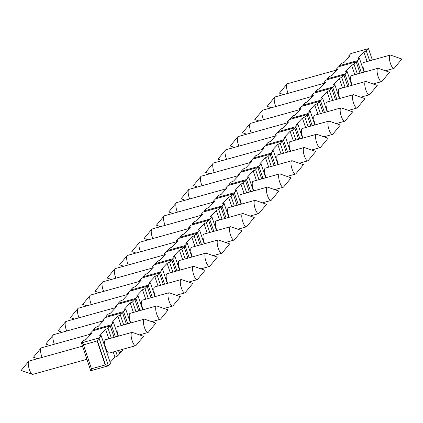 <?xml version="1.0" encoding="UTF-8"?>
<svg xmlns="http://www.w3.org/2000/svg" width="423" height="423" viewBox="0 0 423 423"><rect width="100%" height="100%" fill="white"/><g stroke="black" fill="none" stroke-linecap="round" stroke-linejoin="round"><path stroke-width="0.63" d="M91.632 368.729L90.728 370.733L108.357 365.821L98.998 337.998L97.422 340.838L105.449 364.684L105.2 364.949L91.49 368.766L83.463 344.919L97.422 340.838L83.463 344.919M105.2 364.949L97.174 341.102M83.712 344.655L81.364 342.91L90.728 370.733M114.083 337.364L110.234 325.932L92.605 330.844L90.427 333.181L91.897 333.16L85.991 339.5L83.543 340.573L81.364 342.91L98.998 337.998L101.171 335.661L110.535 363.484L108.357 365.821L105.449 364.684M118.498 350.487L119.598 353.755L117.42 356.087L114.971 357.165L110.149 362.342M119.339 352.983L120.655 352.613L122.834 350.281L122.527 349.366M372.356 60.061L368.507 48.629L350.879 53.541L348.705 55.878L349.086 57.02M369.649 60.817L366.334 50.966L368.507 48.629M118.995 351.968L120.655 352.613L119.82 350.122M115.4 336.999L111.297 324.795L113.47 322.458L118.107 336.243M117.42 356.087L115.791 351.243M111.376 338.12L108.061 328.269L110.234 325.932M127.698 323.791L123.595 311.587L125.768 309.25L130.406 323.035M126.382 324.161L122.533 312.724L104.904 317.641L102.726 319.973L103.112 321.12M123.675 324.912L120.359 315.061L122.533 312.724M139.997 310.588L135.894 298.384L138.067 296.047L142.704 309.832M138.681 310.953L134.831 299.521L117.203 304.433L115.024 306.77L115.41 307.912M135.973 311.709L132.658 301.858L134.831 299.521M152.296 297.38L148.193 285.176L150.366 282.844L155.003 296.629M150.979 297.75L147.13 286.318L129.501 291.23L127.328 293.567L127.709 294.709M148.272 298.506L144.957 288.655L147.13 286.318M164.595 284.177L160.491 271.973L162.665 269.636L167.302 283.421M163.278 284.547L159.429 273.11L141.8 278.022L139.627 280.359L140.008 281.507M160.571 285.298L157.256 275.447L159.429 273.11M176.893 270.974L172.79 258.77L174.963 256.433L179.601 270.218M175.577 271.339L171.727 259.907L154.099 264.819L151.926 267.156L152.306 268.298M172.87 272.095L169.554 262.244L171.727 259.907M189.192 257.766L185.089 245.562L187.262 243.23L191.899 257.015M187.875 258.136L184.026 246.704L166.398 251.616L164.224 253.953L164.605 255.095M185.168 258.892L181.853 249.036L184.026 246.704M201.491 244.563L197.388 232.359L199.561 230.022L204.203 243.807M200.174 244.933L196.325 233.496L178.696 238.408L176.523 240.745L176.904 241.893M197.467 245.684L194.152 235.833L196.325 233.496M213.789 231.36L209.686 219.156L211.86 216.819L216.502 230.604M212.473 231.725L208.624 220.293L190.995 225.205L188.822 227.542L189.203 228.684M209.766 232.481L206.45 222.63L208.624 220.293M226.088 218.152L221.985 205.948L224.158 203.611L228.801 217.401M224.772 218.522L220.922 207.09L203.294 212.002L201.121 214.334L201.501 215.481M222.064 219.273L218.749 209.422L220.922 207.09M238.387 204.949L234.284 192.745L236.457 190.408L241.099 204.193M237.07 205.314L233.221 193.882L215.593 198.794L213.419 201.131L213.8 202.273M234.363 206.07L231.048 196.219L233.221 193.882M250.686 191.741L246.583 179.542L248.756 177.205L253.398 190.99M249.369 192.111L245.52 180.679L227.891 185.591L225.718 187.928L226.099 189.07M246.662 192.867L243.347 183.016L245.52 180.679M262.984 178.538L258.881 166.334L261.054 163.997L265.697 177.782M261.668 178.908L257.819 167.471L240.19 172.388L238.017 174.72L238.398 175.868M258.961 179.659L255.645 169.808L257.819 167.471M275.283 165.335L271.18 153.131L273.353 150.794L277.996 164.579M273.967 165.7L270.117 154.268L252.489 159.18L250.316 161.517L250.696 162.659M271.259 166.456L267.944 156.605L270.117 154.268M287.582 152.127L283.479 139.923L285.652 137.591L290.294 151.376M286.265 152.497L282.416 141.065L264.787 145.977L262.614 148.314L262.995 149.456M283.558 153.253L280.243 143.397L282.416 141.065M299.881 138.924L295.777 126.72L297.951 124.383L302.593 138.168M298.564 139.294L294.715 127.857L277.086 132.769L274.913 135.106L275.294 136.254M295.857 140.045L292.542 130.194L294.715 127.857M312.179 125.721L308.076 113.517L310.249 111.18L314.892 124.965M310.863 126.086L307.013 114.654L289.385 119.566L287.212 121.903L287.592 123.045M308.156 126.842L304.84 116.991L307.013 114.654M324.478 112.513L320.375 100.309L322.548 97.972L327.19 111.762M323.161 112.883L319.312 101.451L301.684 106.363L299.51 108.695L299.891 109.843M320.454 113.639L317.139 103.783L319.312 101.451M336.777 99.31L332.674 87.106L334.847 84.769L339.489 98.554M335.46 99.675L331.611 88.243L313.982 93.155L311.809 95.492L312.19 96.634M332.753 100.431L329.438 90.58L331.611 88.243M349.075 86.107L344.972 73.903L347.146 71.566L351.788 85.351M347.759 86.472L343.91 75.04L326.281 79.952L324.108 82.289L324.489 83.431M345.052 87.228L341.736 77.377L343.91 75.04M361.374 72.899L357.271 60.695L359.444 58.358L364.087 72.143M360.058 73.269L356.208 61.832L338.58 66.749L336.407 69.081L336.787 70.229M357.35 74.02L354.035 64.169L356.208 61.832M108.061 328.269L105.607 329.343L99.706 335.682L101.171 335.661M120.359 315.061L117.906 316.134L112.005 322.474L113.47 322.458M110.398 326.413L111.297 324.795L93.663 329.707L95.841 327.37L98.289 326.297L104.195 319.957L102.726 319.973M132.658 301.858L130.205 302.931L124.304 309.271L125.768 309.25M122.696 313.205L123.595 311.587L105.962 316.499L108.14 314.167L110.588 313.089L116.494 306.754L115.024 306.77M144.957 288.655L142.503 289.729L136.603 296.063L138.067 296.047M134.995 300.002L135.894 298.384L118.26 303.296L120.439 300.959L122.887 299.886L128.793 293.546L127.328 293.567M157.256 275.447L154.802 276.52L148.901 282.86L150.366 282.844M147.294 286.799L148.193 285.176L130.559 290.093L132.737 287.756L135.186 286.683L141.092 280.343L139.627 280.359M169.554 262.244L167.101 263.318L161.2 269.657L162.665 269.636M159.593 273.591L160.491 271.973L142.858 276.885L145.036 274.548L147.484 273.475L153.39 267.14L151.926 267.156M181.853 249.036L179.4 250.115L173.499 256.449L174.963 256.433M171.891 260.388L172.79 258.77L155.156 263.682L157.335 261.345L159.783 260.272L165.689 253.932L164.224 253.953M194.152 235.833L191.698 236.906L185.797 243.246L187.262 243.23M184.19 247.185L185.089 245.562L167.455 250.474L169.634 248.142L172.082 247.069L177.988 240.729L176.523 240.745M206.45 222.63L203.997 223.704L198.096 230.043L199.561 230.022M196.489 233.977L197.388 232.359L179.754 237.271L181.932 234.934L184.38 233.861L190.287 227.521L188.822 227.542M218.749 209.422L216.296 210.495L210.395 216.835L211.86 216.819M208.788 220.774L209.686 219.156L192.058 224.068L194.231 221.731L196.679 220.658L202.585 214.318L201.121 214.334M231.048 196.219L228.594 197.292L222.694 203.632L224.158 203.611M221.086 207.571L221.985 205.948L204.357 210.86L206.53 208.528L208.983 207.45L214.884 201.115L213.419 201.131M243.347 183.016L240.893 184.09L234.992 190.424L236.457 190.408M233.385 194.363L234.284 192.745L216.655 197.657L218.828 195.32L221.282 194.247L227.183 187.907L225.718 187.928M255.645 169.808L253.192 170.881L247.291 177.221L248.756 177.205M245.684 181.16L246.583 179.542L228.954 184.454L231.127 182.117L233.581 181.044L239.481 174.704L238.017 174.72M267.944 156.605L265.491 157.679L259.59 164.018L261.054 163.997M257.982 167.952L258.881 166.334L241.253 171.246L243.426 168.909L245.879 167.836L251.78 161.501L250.316 161.517M280.243 143.397L277.789 144.476L271.889 150.81L273.353 150.794M270.281 154.749L271.18 153.131L253.551 158.043L255.725 155.706L258.178 154.633L264.079 148.293L262.614 148.314M292.542 130.194L290.088 131.267L284.187 137.607L285.652 137.591M282.58 141.546L283.479 139.923L265.85 144.84L268.023 142.503L270.477 141.43L276.378 135.09L274.913 135.106M304.84 116.991L302.387 118.065L296.486 124.404L297.951 124.383M294.879 128.338L295.777 126.72L278.149 131.632L280.322 129.295L282.776 128.222L288.676 121.882L287.212 121.903M317.139 103.783L314.686 104.856L308.785 111.196L310.249 111.18M307.177 115.135L308.076 113.517L290.448 118.429L292.621 116.092L295.074 115.019L300.975 108.679L299.51 108.695M329.438 90.58L326.984 91.654L321.083 97.993L322.548 97.972M319.476 101.932L320.375 100.309L302.746 105.221L304.92 102.889L307.373 101.811L313.274 95.476L311.809 95.492M341.736 77.377L339.283 78.451L333.382 84.785L334.847 84.769M331.775 88.724L332.674 87.106L315.045 92.018L317.218 89.681L319.672 88.608L325.573 82.268L324.108 82.289M354.035 64.169L351.582 65.242L345.681 71.582L347.146 71.566M344.073 75.521L344.972 73.903L327.344 78.815L329.517 76.478L331.97 75.405L337.871 69.065L336.407 69.081M356.372 62.313L357.271 60.695L339.643 65.607L341.816 63.276L344.269 62.197L350.17 55.862L348.705 55.878M366.334 50.966L363.88 52.04L357.98 58.379L359.444 58.358M94.488 330.321L93.663 329.707L93.922 330.474M90.427 333.181L90.813 334.323M106.786 317.113L105.962 316.499L106.221 317.271M119.085 303.91L118.26 303.296L118.519 304.068M131.384 290.707L130.559 290.093L130.818 290.86M143.683 277.499L142.858 276.885L143.122 277.657M155.981 264.296L155.156 263.682L155.421 264.454M168.28 251.088L167.455 250.474L167.72 251.246M180.579 237.885L179.754 237.271L180.018 238.043M192.877 224.682L192.058 224.068L192.317 224.835M205.176 211.474L204.357 210.86L204.616 211.632M217.475 198.271L216.655 197.657L216.914 198.429M229.774 185.068L228.954 184.454L229.213 185.221M242.072 171.86L241.253 171.246L241.512 172.018M254.371 158.657L253.551 158.043L253.811 158.815M266.67 145.454L265.85 144.84L266.109 145.607M278.969 132.246L278.149 131.632L278.408 132.404M291.267 119.043L290.448 118.429L290.707 119.196M303.566 105.835L302.746 105.221L303.005 105.993M315.865 92.632L315.045 92.018L315.304 92.79M328.163 79.429L327.344 78.815L327.603 79.582M340.462 66.221L339.643 65.607L339.902 66.379M32.37 374.344L21.15 370.437L28.732 361.295A6.916 2.036 -105.6 0 0 29.346 369.427A6.916 2.036 74.4 0 0 32.37 374.344A6.916 2.036 74.4 0 0 32.798 374.371L86.884 359.301M28.732 361.295A6.916 2.036 -105.6 0 1 29.087 361.052L82.464 346.173M283.574 94.583L279.423 93.139L287.005 83.992A6.916 2.036 -105.6 0 0 287.619 92.124A6.916 2.036 74.4 0 0 288.063 93.33M287.005 83.992A6.916 2.036 -105.6 0 1 287.36 83.749L336.713 69.996M37.594 358.678L33.449 357.234L41.031 348.087A6.916 2.036 -105.6 0 0 41.644 356.224A6.916 2.036 74.4 0 0 42.089 357.424M41.031 348.087A6.916 2.036 -105.6 0 1 41.385 347.843L90.739 334.091M49.893 345.475L45.747 344.031L53.33 334.884A6.916 2.036 -105.6 0 0 53.943 343.016A6.916 2.036 74.4 0 0 54.387 344.222M53.33 334.884A6.916 2.036 -105.6 0 1 53.684 334.641L103.038 320.888M62.197 332.267L58.046 330.823L65.628 321.681A6.916 2.036 -105.6 0 0 66.242 329.813A6.916 2.036 74.4 0 0 66.686 331.019M65.628 321.681A6.916 2.036 -105.6 0 1 65.983 321.432L115.336 307.685M74.496 319.064L70.345 317.62L77.927 308.473A6.916 2.036 -105.6 0 0 78.541 316.605A6.916 2.036 74.4 0 0 78.985 317.81M77.927 308.473A6.916 2.036 -105.6 0 1 78.281 308.23L127.635 294.477M86.794 305.861L82.644 304.417L90.226 295.27A6.916 2.036 -105.6 0 0 90.839 303.402A6.916 2.036 74.4 0 0 91.283 304.608M90.226 295.27A6.916 2.036 -105.6 0 1 90.58 295.027L139.934 281.274M99.093 292.653L94.942 291.209L102.525 282.062A6.916 2.036 -105.6 0 0 103.138 290.199A6.916 2.036 74.4 0 0 103.582 291.399M102.525 282.062A6.916 2.036 -105.6 0 1 102.879 281.818L152.232 268.066M111.392 279.45L107.241 278.006L114.823 268.859A6.916 2.036 -105.6 0 0 115.437 276.991A6.916 2.036 74.4 0 0 115.881 278.197M114.823 268.859A6.916 2.036 -105.6 0 1 115.178 268.616L164.531 254.863M123.69 266.247L119.54 264.798L127.122 255.656A6.916 2.036 -105.6 0 0 127.735 263.788A6.916 2.036 74.4 0 0 128.18 264.994M127.122 255.656A6.916 2.036 -105.6 0 1 127.476 255.413L176.83 241.66M135.989 253.039L131.839 251.595L139.421 242.448A6.916 2.036 -105.6 0 0 140.034 250.585A6.916 2.036 74.4 0 0 140.478 251.785M139.421 242.448A6.916 2.036 -105.6 0 1 139.775 242.205L189.129 228.452M148.288 239.836L144.137 238.392L151.72 229.245A6.916 2.036 -105.6 0 0 152.333 237.377A6.916 2.036 74.4 0 0 152.777 238.583M151.72 229.245A6.916 2.036 -105.6 0 1 152.074 229.002L201.427 215.249M160.587 226.628L156.436 225.184L164.018 216.042A6.916 2.036 -105.6 0 0 164.632 224.174A6.916 2.036 74.4 0 0 165.076 225.38M164.018 216.042A6.916 2.036 -105.6 0 1 164.373 215.793L213.726 202.046M172.885 213.425L168.735 211.981L176.317 202.834A6.916 2.036 -105.6 0 0 176.93 210.966A6.916 2.036 74.4 0 0 177.374 212.172M176.317 202.834A6.916 2.036 -105.6 0 1 176.671 202.591L226.025 188.838M185.184 200.222L181.033 198.778L188.616 189.631A6.916 2.036 -105.6 0 0 189.229 197.763A6.916 2.036 74.4 0 0 189.673 198.969M188.616 189.631A6.916 2.036 -105.6 0 1 188.97 189.388L238.323 175.635M197.483 187.014L193.332 185.57L200.914 176.423A6.916 2.036 -105.6 0 0 201.528 184.56A6.916 2.036 74.4 0 0 201.972 185.766M200.914 176.423A6.916 2.036 -105.6 0 1 201.269 176.18L250.622 162.427M209.782 173.811L205.631 172.367L213.213 163.22A6.916 2.036 -105.6 0 0 213.827 171.352A6.916 2.036 74.4 0 0 214.271 172.558M213.213 163.22A6.916 2.036 -105.6 0 1 213.567 162.977L262.921 149.224M222.08 160.608L217.93 159.164L225.512 150.017A6.916 2.036 -105.6 0 0 226.125 158.149A6.916 2.036 74.4 0 0 226.569 159.355M225.512 150.017A6.916 2.036 -105.6 0 1 225.866 149.774L275.22 136.021M234.379 147.4L230.228 145.956L237.811 136.809A6.916 2.036 -105.6 0 0 238.424 144.946A6.916 2.036 74.4 0 0 238.868 146.147M237.811 136.809A6.916 2.036 -105.6 0 1 238.165 136.566L287.518 122.813M246.678 134.197L242.527 132.753L250.109 123.606A6.916 2.036 -105.6 0 0 250.723 131.738A6.916 2.036 74.4 0 0 251.167 132.944M250.109 123.606A6.916 2.036 -105.6 0 1 250.464 123.363L299.817 109.61M258.976 120.989L254.826 119.545L262.408 110.403A6.916 2.036 -105.6 0 0 263.021 118.535A6.916 2.036 74.4 0 0 263.466 119.741M262.408 110.403A6.916 2.036 -105.6 0 1 262.762 110.16L312.116 96.407M271.275 107.786L267.125 106.342L274.707 97.195A6.916 2.036 -105.6 0 0 275.32 105.332A6.916 2.036 74.4 0 0 275.764 106.533M274.707 97.195A6.916 2.036 -105.6 0 1 275.061 96.952L324.415 83.199M105.607 329.343L108.801 338.834M113.221 351.962L114.971 357.165M131.923 332.393L105.48 339.759A6.916 2.036 74.4 0 0 105.739 348.14A6.916 2.036 74.4 0 0 109.192 353.083L135.64 345.713A6.916 2.036 74.4 0 0 135.995 345.469L143.577 336.322L132.357 332.415A6.916 2.036 -105.6 0 0 131.923 332.393A6.916 2.036 -105.6 0 0 132.182 340.769A6.916 2.036 74.4 0 0 135.64 345.713M117.906 316.134L121.1 325.631M139.426 334.879L147.939 332.51A6.916 2.036 74.4 0 1 144.481 327.566A6.916 2.036 -105.6 0 1 144.222 319.185L117.779 326.556A6.916 2.036 74.4 0 0 118.038 334.931A6.916 2.036 74.4 0 0 118.482 336.137M147.939 332.51A6.916 2.036 74.4 0 0 148.293 332.267L155.876 323.119L144.655 319.212A6.916 2.036 -105.6 0 0 144.222 319.185M130.205 302.931L133.398 312.428M151.725 321.676L160.238 319.302A6.916 2.036 74.4 0 1 156.78 314.358A6.916 2.036 -105.6 0 1 156.521 305.982L130.078 313.353A6.916 2.036 74.4 0 0 130.337 321.729A6.916 2.036 74.4 0 0 130.781 322.934M160.238 319.302A6.916 2.036 74.4 0 0 160.592 319.058L168.174 309.911L156.954 306.009A6.916 2.036 -105.6 0 0 156.521 305.982M142.503 289.729L145.697 299.22M164.024 308.467L172.536 306.099A6.916 2.036 74.4 0 1 169.078 301.155A6.916 2.036 -105.6 0 1 168.819 292.779L142.377 300.145A6.916 2.036 74.4 0 0 142.636 308.526A6.916 2.036 74.4 0 0 143.08 309.726M172.536 306.099A6.916 2.036 74.4 0 0 172.891 305.855L180.473 296.708L169.253 292.801A6.916 2.036 -105.6 0 0 168.819 292.779M154.802 276.52L157.996 286.017M176.322 295.265L184.835 292.896A6.916 2.036 74.4 0 1 181.377 287.952A6.916 2.036 -105.6 0 1 181.123 279.571L154.675 286.942A6.916 2.036 74.4 0 0 154.934 295.317A6.916 2.036 74.4 0 0 155.378 296.523M184.835 292.896A6.916 2.036 74.4 0 0 185.189 292.647L192.772 283.505L181.552 279.598A6.916 2.036 -105.6 0 0 181.123 279.571M167.101 263.318L170.295 272.809M188.621 282.062L197.134 279.688A6.916 2.036 74.4 0 1 193.676 274.744A6.916 2.036 -105.6 0 1 193.422 266.368L166.974 273.739A6.916 2.036 74.4 0 0 167.233 282.115A6.916 2.036 74.4 0 0 167.677 283.32M197.134 279.688A6.916 2.036 74.4 0 0 197.488 279.444L205.07 270.297L193.85 266.395A6.916 2.036 -105.6 0 0 193.422 266.368M179.4 250.115L182.593 259.606M200.92 268.854L209.433 266.485A6.916 2.036 74.4 0 1 205.975 261.541A6.916 2.036 -105.6 0 1 205.721 253.16L179.273 260.531A6.916 2.036 74.4 0 0 179.532 268.906A6.916 2.036 74.4 0 0 179.976 270.112M209.433 266.485A6.916 2.036 74.4 0 0 209.787 266.241L217.369 257.094L206.149 253.187A6.916 2.036 -105.6 0 0 205.721 253.16M191.698 236.906L194.892 246.403M213.218 255.651L221.731 253.277A6.916 2.036 74.4 0 1 218.273 248.333A6.916 2.036 -105.6 0 1 218.019 239.957L191.571 247.328A6.916 2.036 74.4 0 0 191.831 255.704A6.916 2.036 74.4 0 0 192.275 256.909M221.731 253.277A6.916 2.036 74.4 0 0 222.086 253.033L229.668 243.891L218.448 239.984A6.916 2.036 -105.6 0 0 218.019 239.957M203.997 223.704L207.191 233.195M225.517 242.448L234.03 240.074A6.916 2.036 74.4 0 1 230.572 235.13A6.916 2.036 -105.6 0 1 230.318 226.754L203.87 234.12A6.916 2.036 74.4 0 0 204.129 242.501A6.916 2.036 74.4 0 0 204.573 243.706M234.03 240.074A6.916 2.036 74.4 0 0 234.384 239.83L241.967 230.683L230.746 226.781A6.916 2.036 -105.6 0 0 230.318 226.754M216.296 210.495L219.489 219.992M237.816 229.24L246.329 226.871A6.916 2.036 74.4 0 1 242.871 221.927A6.916 2.036 -105.6 0 1 242.617 213.546L216.169 220.917A6.916 2.036 74.4 0 0 216.428 229.292A6.916 2.036 74.4 0 0 216.872 230.498M246.329 226.871A6.916 2.036 74.4 0 0 246.683 226.628L254.265 217.48L243.045 213.573A6.916 2.036 -105.6 0 0 242.617 213.546M228.594 197.292L231.788 206.789M250.115 216.037L258.627 213.663A6.916 2.036 74.4 0 1 255.169 208.719A6.916 2.036 -105.6 0 1 254.916 200.343L228.468 207.714A6.916 2.036 74.4 0 0 228.727 216.09A6.916 2.036 74.4 0 0 229.171 217.295M258.627 213.663A6.916 2.036 74.4 0 0 258.982 213.419L266.564 204.272L255.344 200.37A6.916 2.036 -105.6 0 0 254.916 200.343M240.893 184.09L244.087 193.581M262.413 202.829L270.926 200.46A6.916 2.036 74.4 0 1 267.468 195.516A6.916 2.036 -105.6 0 1 267.214 187.14L240.766 194.506A6.916 2.036 74.4 0 0 241.025 202.887A6.916 2.036 74.4 0 0 241.47 204.087M270.926 200.46A6.916 2.036 74.4 0 0 271.28 200.216L278.863 191.069L267.643 187.162A6.916 2.036 -105.6 0 0 267.214 187.14M253.192 170.881L256.391 180.378M274.712 189.626L283.225 187.257A6.916 2.036 74.4 0 1 279.767 182.313A6.916 2.036 -105.6 0 1 279.513 173.932L253.065 181.303A6.916 2.036 74.4 0 0 253.324 189.678A6.916 2.036 74.4 0 0 253.768 190.884M283.225 187.257A6.916 2.036 74.4 0 0 283.579 187.014L291.161 177.866L279.941 173.959A6.916 2.036 -105.6 0 0 279.513 173.932M265.491 157.679L268.69 167.175M287.011 176.423L295.524 174.049A6.916 2.036 74.4 0 1 292.066 169.105A6.916 2.036 -105.6 0 1 291.812 160.729L265.364 168.1A6.916 2.036 74.4 0 0 265.623 176.476A6.916 2.036 74.4 0 0 266.067 177.681M295.524 174.049A6.916 2.036 74.4 0 0 295.878 173.805L303.46 164.658L292.24 160.756A6.916 2.036 -105.6 0 0 291.812 160.729M277.789 144.476L280.988 153.967M299.31 163.215L307.822 160.846A6.916 2.036 74.4 0 1 304.364 155.902A6.916 2.036 -105.6 0 1 304.111 147.521L277.662 154.892A6.916 2.036 74.4 0 0 277.922 163.273A6.916 2.036 74.4 0 0 278.366 164.473M307.822 160.846A6.916 2.036 74.4 0 0 308.177 160.603L315.759 151.455L304.539 147.548A6.916 2.036 -105.6 0 0 304.111 147.521M290.088 131.267L293.287 140.764M311.608 150.012L320.121 147.638A6.916 2.036 74.4 0 1 316.663 142.694A6.916 2.036 -105.6 0 1 316.409 134.318L289.961 141.689A6.916 2.036 74.4 0 0 290.22 150.065A6.916 2.036 74.4 0 0 290.664 151.27M320.121 147.638A6.916 2.036 74.4 0 0 320.475 147.394L328.058 138.252L316.838 134.345A6.916 2.036 -105.6 0 0 316.409 134.318M302.387 118.065L305.586 127.556M323.907 136.809L332.42 134.435A6.916 2.036 74.4 0 1 328.962 129.491A6.916 2.036 -105.6 0 1 328.708 121.115L302.26 128.481A6.916 2.036 74.4 0 0 302.519 136.862A6.916 2.036 74.4 0 0 302.963 138.067M332.42 134.435A6.916 2.036 74.4 0 0 332.774 134.191L340.356 125.044L329.136 121.142A6.916 2.036 -105.6 0 0 328.708 121.115M314.686 104.856L317.885 114.353M336.206 123.601L344.719 121.232A6.916 2.036 74.4 0 1 341.261 116.288A6.916 2.036 -105.6 0 1 341.007 107.907L314.559 115.278A6.916 2.036 74.4 0 0 314.818 123.653A6.916 2.036 74.4 0 0 315.262 124.859M344.719 121.232A6.916 2.036 74.4 0 0 345.073 120.989L352.655 111.841L341.435 107.934A6.916 2.036 -105.6 0 0 341.007 107.907M326.984 91.654L330.183 101.15M348.504 110.398L357.017 108.024A6.916 2.036 74.4 0 1 353.559 103.08A6.916 2.036 -105.6 0 1 353.305 94.704L326.857 102.075A6.916 2.036 74.4 0 0 327.116 110.451A6.916 2.036 74.4 0 0 327.561 111.656M357.017 108.024A6.916 2.036 74.4 0 0 357.372 107.78L364.954 98.638L353.734 94.731A6.916 2.036 -105.6 0 0 353.305 94.704M339.283 78.451L342.482 87.942M360.803 97.19L369.316 94.821A6.916 2.036 74.4 0 1 365.858 89.877A6.916 2.036 -105.6 0 1 365.604 81.502L339.156 88.867A6.916 2.036 74.4 0 0 339.415 97.248A6.916 2.036 74.4 0 0 339.859 98.448M369.316 94.821A6.916 2.036 74.4 0 0 369.67 94.578L377.253 85.43L366.032 81.523A6.916 2.036 -105.6 0 0 365.604 81.502M351.582 65.242L354.781 74.739M373.107 83.987L381.615 81.618A6.916 2.036 74.4 0 1 378.157 76.674A6.916 2.036 -105.6 0 1 377.903 68.293L351.455 75.664A6.916 2.036 74.4 0 0 351.714 84.04A6.916 2.036 74.4 0 0 352.158 85.245M381.615 81.618A6.916 2.036 74.4 0 0 381.969 81.375L389.551 72.227L378.331 68.32A6.916 2.036 -105.6 0 0 377.903 68.293M363.88 52.04L367.079 61.536M385.406 70.784L393.913 68.41A6.916 2.036 74.4 0 1 390.455 63.466A6.916 2.036 -105.6 0 1 390.202 55.09L363.754 62.461A6.916 2.036 74.4 0 0 364.013 70.837A6.916 2.036 74.4 0 0 364.457 72.042M393.913 68.41A6.916 2.036 74.4 0 0 394.268 68.166L401.85 59.019L390.63 55.117A6.916 2.036 -105.6 0 0 390.202 55.09"/></g></svg>
